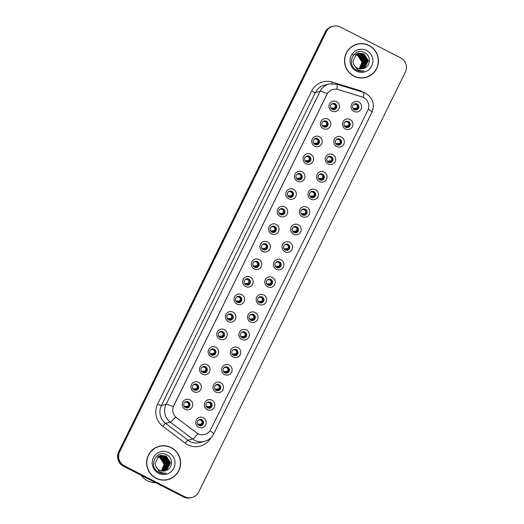 <?xml version="1.0" encoding="UTF-8"?>
<svg xmlns="http://www.w3.org/2000/svg" width="524" height="524" viewBox="0 0 524 524"><rect width="100%" height="100%" fill="white"/><g stroke="black" fill="none" stroke-linecap="round" stroke-linejoin="round"><path stroke-width="0.79" d="M323.262 128.649A5.332 5.247 -104.2 0 1 320.898 121.489A5.332 5.247 -104.2 0 1 327.932 119.145A5.332 5.247 -104.2 0 1 330.297 126.304A5.332 5.247 -104.2 0 1 323.262 128.649M326.393 121.201A3.196 3.151 75.8 0 0 321.86 123.69A3.196 3.151 75.8 0 0 325.777 127.149A3.196 3.151 75.8 0 0 326.393 121.201M314.629 146.189A5.332 5.247 -104.2 0 1 312.265 139.037A5.332 5.247 -104.2 0 1 319.299 136.692A5.332 5.247 -104.2 0 1 321.671 143.845A5.332 5.247 -104.2 0 1 314.629 146.189M317.767 138.742A3.196 3.151 75.8 0 0 313.228 141.231A3.196 3.151 75.8 0 0 317.144 144.69A3.196 3.151 75.8 0 0 317.767 138.742M305.996 163.73A5.332 5.247 -104.2 0 1 303.632 156.578A5.332 5.247 -104.2 0 1 310.673 154.233A5.332 5.247 -104.2 0 1 313.038 161.385A5.332 5.247 -104.2 0 1 305.996 163.73M309.134 156.283A3.196 3.151 75.8 0 0 304.595 158.779A3.196 3.151 75.8 0 0 308.512 162.237A3.196 3.151 75.8 0 0 309.134 156.283M297.363 181.271A5.332 5.247 -104.2 0 1 294.999 174.119A5.332 5.247 -104.2 0 1 302.04 171.774A5.332 5.247 -104.2 0 1 304.405 178.926A5.332 5.247 -104.2 0 1 297.363 181.271M300.501 173.824A3.196 3.151 75.8 0 0 295.962 176.319A3.196 3.151 75.8 0 0 299.879 179.778A3.196 3.151 75.8 0 0 300.501 173.824M288.731 198.819A5.332 5.247 -104.2 0 1 286.366 191.66A5.332 5.247 -104.2 0 1 293.407 189.315A5.332 5.247 -104.2 0 1 295.772 196.474A5.332 5.247 -104.2 0 1 288.731 198.819M291.868 191.371A3.196 3.151 75.8 0 0 287.335 193.86A3.196 3.151 75.8 0 0 291.246 197.319A3.196 3.151 75.8 0 0 291.868 191.371M280.098 216.36A5.332 5.247 -104.2 0 1 277.733 209.207A5.332 5.247 -104.2 0 1 284.774 206.862A5.332 5.247 -104.2 0 1 287.139 214.015A5.332 5.247 -104.2 0 1 280.098 216.36M283.235 208.912A3.196 3.151 75.8 0 0 278.702 211.401A3.196 3.151 75.8 0 0 282.613 214.86A3.196 3.151 75.8 0 0 283.235 208.912M271.471 233.901A5.332 5.247 -104.2 0 1 269.107 226.748A5.332 5.247 -104.2 0 1 276.141 224.403A5.332 5.247 -104.2 0 1 278.506 231.556A5.332 5.247 -104.2 0 1 271.471 233.901M274.602 226.453A3.196 3.151 75.8 0 0 270.07 228.942A3.196 3.151 75.8 0 0 273.987 232.407A3.196 3.151 75.8 0 0 274.602 226.453M262.838 251.441A5.332 5.247 -104.2 0 1 260.474 244.289A5.332 5.247 -104.2 0 1 267.509 241.944A5.332 5.247 -104.2 0 1 269.873 249.097A5.332 5.247 -104.2 0 1 262.838 251.441M265.969 243.994A3.196 3.151 75.8 0 0 261.437 246.49A3.196 3.151 75.8 0 0 265.354 249.948A3.196 3.151 75.8 0 0 265.969 243.994M254.206 268.989A5.332 5.247 -104.2 0 1 251.841 261.83A5.332 5.247 -104.2 0 1 258.882 259.485A5.332 5.247 -104.2 0 1 261.247 266.644A5.332 5.247 -104.2 0 1 254.206 268.989M257.343 261.542A3.196 3.151 75.8 0 0 252.804 264.031A3.196 3.151 75.8 0 0 256.721 267.489A3.196 3.151 75.8 0 0 257.343 261.542M245.573 286.53A5.332 5.247 -104.2 0 1 243.208 279.377A5.332 5.247 -104.2 0 1 250.249 277.032A5.332 5.247 -104.2 0 1 252.614 284.185A5.332 5.247 -104.2 0 1 245.573 286.53M248.71 279.082A3.196 3.151 75.8 0 0 244.171 281.571A3.196 3.151 75.8 0 0 248.088 285.03A3.196 3.151 75.8 0 0 248.71 279.082M236.94 304.071A5.332 5.247 -104.2 0 1 234.575 296.918A5.332 5.247 -104.2 0 1 241.616 294.573A5.332 5.247 -104.2 0 1 243.981 301.726A5.332 5.247 -104.2 0 1 236.94 304.071M240.077 296.623A3.196 3.151 75.8 0 0 235.538 299.112A3.196 3.151 75.8 0 0 239.455 302.571A3.196 3.151 75.8 0 0 240.077 296.623M228.307 321.612A5.332 5.247 -104.2 0 1 225.942 314.459A5.332 5.247 -104.2 0 1 232.983 312.114A5.332 5.247 -104.2 0 1 235.348 319.267A5.332 5.247 -104.2 0 1 228.307 321.612M231.444 314.164A3.196 3.151 75.8 0 0 226.912 316.66A3.196 3.151 75.8 0 0 230.822 320.118A3.196 3.151 75.8 0 0 231.444 314.164M219.68 339.152A5.332 5.247 -104.2 0 1 217.309 332A5.332 5.247 -104.2 0 1 224.351 329.655A5.332 5.247 -104.2 0 1 226.715 336.808A5.332 5.247 -104.2 0 1 219.68 339.152M222.811 331.712A3.196 3.151 75.8 0 0 218.279 334.201A3.196 3.151 75.8 0 0 222.189 337.659A3.196 3.151 75.8 0 0 222.811 331.712M211.048 356.7A5.332 5.247 -104.2 0 1 208.683 349.541A5.332 5.247 -104.2 0 1 215.718 347.196A5.332 5.247 -104.2 0 1 218.082 354.355A5.332 5.247 -104.2 0 1 211.048 356.7M214.178 349.253A3.196 3.151 75.8 0 0 209.646 351.742A3.196 3.151 75.8 0 0 213.563 355.2A3.196 3.151 75.8 0 0 214.178 349.253M202.415 374.241A5.332 5.247 -104.2 0 1 200.05 367.088A5.332 5.247 -104.2 0 1 207.085 364.743A5.332 5.247 -104.2 0 1 209.456 371.896A5.332 5.247 -104.2 0 1 202.415 374.241M205.546 366.793A3.196 3.151 75.8 0 0 201.013 369.282A3.196 3.151 75.8 0 0 204.93 372.741A3.196 3.151 75.8 0 0 205.546 366.793M193.782 391.782A5.332 5.247 -104.2 0 1 191.417 384.629A5.332 5.247 -104.2 0 1 198.458 382.284A5.332 5.247 -104.2 0 1 200.823 389.437A5.332 5.247 -104.2 0 1 193.782 391.782M196.919 384.334A3.196 3.151 75.8 0 0 192.38 386.823A3.196 3.151 75.8 0 0 196.297 390.288A3.196 3.151 75.8 0 0 196.919 384.334M185.149 409.323A5.332 5.247 -104.2 0 1 182.784 402.17A5.332 5.247 -104.2 0 1 189.826 399.825A5.332 5.247 -104.2 0 1 192.19 406.978A5.332 5.247 -104.2 0 1 185.149 409.323M188.286 401.875A3.196 3.151 75.8 0 0 183.747 404.371A3.196 3.151 75.8 0 0 187.664 407.829A3.196 3.151 75.8 0 0 188.286 401.875M331.895 111.108A5.332 5.247 -104.2 0 1 329.524 103.948A5.332 5.247 -104.2 0 1 336.565 101.604A5.332 5.247 -104.2 0 1 338.93 108.763A5.332 5.247 -104.2 0 1 331.895 111.108M335.026 103.66A3.196 3.151 75.8 0 0 330.493 106.149A3.196 3.151 75.8 0 0 334.41 109.608A3.196 3.151 75.8 0 0 335.026 103.66M345.381 128.983A5.332 5.247 -104.2 0 1 343.017 121.83A5.332 5.247 -104.2 0 1 350.058 119.485A5.332 5.247 -104.2 0 1 352.423 126.638A5.332 5.247 -104.2 0 1 345.381 128.983M348.519 121.535A3.196 3.151 75.8 0 0 343.98 124.024A3.196 3.151 75.8 0 0 347.897 127.483A3.196 3.151 75.8 0 0 348.519 121.535M336.749 146.523A5.332 5.247 -104.2 0 1 334.384 139.371A5.332 5.247 -104.2 0 1 341.425 137.026A5.332 5.247 -104.2 0 1 343.79 144.179A5.332 5.247 -104.2 0 1 336.749 146.523M339.886 139.076A3.196 3.151 75.8 0 0 335.353 141.565A3.196 3.151 75.8 0 0 339.264 145.03A3.196 3.151 75.8 0 0 339.886 139.076M328.116 164.064A5.332 5.247 -104.2 0 1 325.751 156.912A5.332 5.247 -104.2 0 1 332.792 154.567A5.332 5.247 -104.2 0 1 335.157 161.72A5.332 5.247 -104.2 0 1 328.116 164.064M331.253 156.617A3.196 3.151 75.8 0 0 326.721 159.113A3.196 3.151 75.8 0 0 330.631 162.571A3.196 3.151 75.8 0 0 331.253 156.617M319.489 181.612A5.332 5.247 -104.2 0 1 317.118 174.453A5.332 5.247 -104.2 0 1 324.159 172.108A5.332 5.247 -104.2 0 1 326.524 179.267A5.332 5.247 -104.2 0 1 319.489 181.612M322.62 174.165A3.196 3.151 75.8 0 0 318.088 176.654A3.196 3.151 75.8 0 0 322.005 180.112A3.196 3.151 75.8 0 0 322.62 174.165M310.856 199.153A5.332 5.247 -104.2 0 1 308.492 192A5.332 5.247 -104.2 0 1 315.527 189.655A5.332 5.247 -104.2 0 1 317.891 196.808A5.332 5.247 -104.2 0 1 310.856 199.153M313.987 191.705A3.196 3.151 75.8 0 0 309.455 194.194A3.196 3.151 75.8 0 0 313.372 197.653A3.196 3.151 75.8 0 0 313.987 191.705M302.224 216.694A5.332 5.247 -104.2 0 1 299.859 209.541A5.332 5.247 -104.2 0 1 306.9 207.196A5.332 5.247 -104.2 0 1 309.265 214.349A5.332 5.247 -104.2 0 1 302.224 216.694M305.361 209.246A3.196 3.151 75.8 0 0 300.822 211.735A3.196 3.151 75.8 0 0 304.739 215.194A3.196 3.151 75.8 0 0 305.361 209.246M293.591 234.235A5.332 5.247 -104.2 0 1 291.226 227.082A5.332 5.247 -104.2 0 1 298.267 224.737A5.332 5.247 -104.2 0 1 300.632 231.89A5.332 5.247 -104.2 0 1 293.591 234.235M296.728 226.787A3.196 3.151 75.8 0 0 292.189 229.283A3.196 3.151 75.8 0 0 296.106 232.741A3.196 3.151 75.8 0 0 296.728 226.787M284.958 251.775A5.332 5.247 -104.2 0 1 282.593 244.623A5.332 5.247 -104.2 0 1 289.634 242.278A5.332 5.247 -104.2 0 1 291.999 249.431A5.332 5.247 -104.2 0 1 284.958 251.775M288.095 244.335A3.196 3.151 75.8 0 0 283.556 246.824A3.196 3.151 75.8 0 0 287.473 250.282A3.196 3.151 75.8 0 0 288.095 244.335M276.325 269.323A5.332 5.247 -104.2 0 1 273.96 262.164A5.332 5.247 -104.2 0 1 281.002 259.819A5.332 5.247 -104.2 0 1 283.366 266.978A5.332 5.247 -104.2 0 1 276.325 269.323M279.462 261.876A3.196 3.151 75.8 0 0 274.93 264.365A3.196 3.151 75.8 0 0 278.84 267.823A3.196 3.151 75.8 0 0 279.462 261.876M267.692 286.864A5.332 5.247 -104.2 0 1 265.327 279.711A5.332 5.247 -104.2 0 1 272.369 277.366A5.332 5.247 -104.2 0 1 274.733 284.519A5.332 5.247 -104.2 0 1 267.692 286.864M270.829 279.416A3.196 3.151 75.8 0 0 266.297 281.905A3.196 3.151 75.8 0 0 270.207 285.364A3.196 3.151 75.8 0 0 270.829 279.416M259.066 304.405A5.332 5.247 -104.2 0 1 256.701 297.252A5.332 5.247 -104.2 0 1 263.736 294.907A5.332 5.247 -104.2 0 1 266.1 302.06A5.332 5.247 -104.2 0 1 259.066 304.405M262.197 296.957A3.196 3.151 75.8 0 0 257.664 299.446A3.196 3.151 75.8 0 0 261.581 302.911A3.196 3.151 75.8 0 0 262.197 296.957M250.433 321.946A5.332 5.247 -104.2 0 1 248.068 314.793A5.332 5.247 -104.2 0 1 255.103 312.448A5.332 5.247 -104.2 0 1 257.474 319.601A5.332 5.247 -104.2 0 1 250.433 321.946M253.564 314.498A3.196 3.151 75.8 0 0 249.031 316.994A3.196 3.151 75.8 0 0 252.948 320.452A3.196 3.151 75.8 0 0 253.564 314.498M241.8 339.493A5.332 5.247 -104.2 0 1 239.435 332.334A5.332 5.247 -104.2 0 1 246.477 329.989A5.332 5.247 -104.2 0 1 248.841 337.148A5.332 5.247 -104.2 0 1 241.8 339.493M244.937 332.046A3.196 3.151 75.8 0 0 240.398 334.535A3.196 3.151 75.8 0 0 244.315 337.993A3.196 3.151 75.8 0 0 244.937 332.046M233.167 357.034A5.332 5.247 -104.2 0 1 230.802 349.881A5.332 5.247 -104.2 0 1 237.844 347.536A5.332 5.247 -104.2 0 1 240.208 354.689A5.332 5.247 -104.2 0 1 233.167 357.034M236.304 349.587A3.196 3.151 75.8 0 0 231.765 352.076A3.196 3.151 75.8 0 0 235.682 355.534A3.196 3.151 75.8 0 0 236.304 349.587M224.534 374.575A5.332 5.247 -104.2 0 1 222.169 367.422A5.332 5.247 -104.2 0 1 229.211 365.077A5.332 5.247 -104.2 0 1 231.575 372.23A5.332 5.247 -104.2 0 1 224.534 374.575M227.671 367.127A3.196 3.151 75.8 0 0 223.132 369.616A3.196 3.151 75.8 0 0 227.049 373.075A3.196 3.151 75.8 0 0 227.671 367.127M215.901 392.116A5.332 5.247 -104.2 0 1 213.537 384.963A5.332 5.247 -104.2 0 1 220.578 382.618A5.332 5.247 -104.2 0 1 222.942 389.771A5.332 5.247 -104.2 0 1 215.901 392.116M219.039 384.668A3.196 3.151 75.8 0 0 214.506 387.164A3.196 3.151 75.8 0 0 218.416 390.622A3.196 3.151 75.8 0 0 219.039 384.668M207.275 409.663A5.332 5.247 -104.2 0 1 204.904 402.504A5.332 5.247 -104.2 0 1 211.945 400.159A5.332 5.247 -104.2 0 1 214.309 407.318A5.332 5.247 -104.2 0 1 207.275 409.663M210.406 402.216A3.196 3.151 75.8 0 0 205.873 404.705A3.196 3.151 75.8 0 0 209.79 408.163A3.196 3.151 75.8 0 0 210.406 402.216M198.642 427.204A5.332 5.247 -104.2 0 1 196.277 420.045A5.332 5.247 -104.2 0 1 203.312 417.7A5.332 5.247 -104.2 0 1 205.677 424.859A5.332 5.247 -104.2 0 1 198.642 427.204M201.773 419.757A3.196 3.151 75.8 0 0 197.24 422.246A3.196 3.151 75.8 0 0 201.157 425.704A3.196 3.151 75.8 0 0 201.773 419.757M354.014 111.442A5.332 5.247 -104.2 0 1 351.65 104.283A5.332 5.247 -104.2 0 1 358.691 101.938A5.332 5.247 -104.2 0 1 361.056 109.097A5.332 5.247 -104.2 0 1 354.014 111.442M357.152 103.994A3.196 3.151 75.8 0 0 352.613 106.483A3.196 3.151 75.8 0 0 356.53 109.942A3.196 3.151 75.8 0 0 357.152 103.994M323.911 121.044A3.196 3.151 -104.2 0 1 325.469 127.214M315.284 138.585A3.196 3.151 -104.2 0 1 316.837 144.755M306.651 156.126A3.196 3.151 -104.2 0 1 308.204 162.296M298.018 173.667A3.196 3.151 -104.2 0 1 299.571 179.837M289.386 191.208A3.196 3.151 -104.2 0 1 290.944 197.378M280.753 208.755A3.196 3.151 -104.2 0 1 282.312 214.925M272.12 226.296A3.196 3.151 -104.2 0 1 273.679 232.466M263.487 243.837A3.196 3.151 -104.2 0 1 265.046 250.007M254.861 261.378A3.196 3.151 -104.2 0 1 256.413 267.548M246.228 278.925A3.196 3.151 -104.2 0 1 247.78 285.095M237.595 296.466A3.196 3.151 -104.2 0 1 239.147 302.636M228.962 314.007A3.196 3.151 -104.2 0 1 230.521 320.177M220.329 331.548A3.196 3.151 -104.2 0 1 221.888 337.718M211.696 349.089A3.196 3.151 -104.2 0 1 213.255 355.259M203.063 366.636A3.196 3.151 -104.2 0 1 204.622 372.806M194.437 384.177A3.196 3.151 -104.2 0 1 195.989 390.347M185.804 401.718A3.196 3.151 -104.2 0 1 187.356 407.888M332.543 103.497A3.196 3.151 -104.2 0 1 334.102 109.667M346.036 121.378A3.196 3.151 -104.2 0 1 347.589 127.548M337.404 138.919A3.196 3.151 -104.2 0 1 338.963 145.089M328.771 156.46A3.196 3.151 -104.2 0 1 330.33 162.63M320.138 174.001A3.196 3.151 -104.2 0 1 321.697 180.171M311.505 191.548A3.196 3.151 -104.2 0 1 313.064 197.718M302.879 209.089A3.196 3.151 -104.2 0 1 304.431 215.259M294.246 226.63A3.196 3.151 -104.2 0 1 295.798 232.8M285.613 244.171A3.196 3.151 -104.2 0 1 287.165 250.341M276.98 261.712A3.196 3.151 -104.2 0 1 278.539 267.882M268.347 279.259A3.196 3.151 -104.2 0 1 269.906 285.429M259.714 296.8A3.196 3.151 -104.2 0 1 261.273 302.97M251.081 314.341A3.196 3.151 -104.2 0 1 252.64 320.511M242.455 331.882A3.196 3.151 -104.2 0 1 244.007 338.052M233.822 349.429A3.196 3.151 -104.2 0 1 235.374 355.599M225.189 366.97A3.196 3.151 -104.2 0 1 226.748 373.14M216.556 384.511A3.196 3.151 -104.2 0 1 218.115 390.681M207.923 402.052A3.196 3.151 -104.2 0 1 209.482 408.222M199.29 419.6A3.196 3.151 -104.2 0 1 200.849 425.763M354.669 103.831A3.196 3.151 -104.2 0 1 356.222 110.001M361.966 96.881A9.589 9.445 -104.2 0 1 367.756 110.381L210.7 429.562A9.589 9.445 -104.2 0 1 196.624 432.903L176.601 417.772A9.589 9.445 -104.2 0 1 173.752 405.779L326.963 94.412A9.589 9.445 -104.2 0 1 338.098 89.571L361.966 96.881M369.04 45.431A17.227 16.965 75.8 0 0 344.602 58.858A17.227 16.965 75.8 0 0 365.7 77.5A17.227 16.965 75.8 0 0 369.04 45.431M363.06 43.839A17.227 16.965 75.8 0 0 357.027 44.147M171.158 447.575A17.227 16.965 75.8 0 0 146.72 461.002A17.227 16.965 75.8 0 0 167.818 479.643A17.227 16.965 75.8 0 0 171.158 447.575M165.178 445.99A17.227 16.965 75.8 0 0 159.145 446.291M333.146 26.2L332.059 26.475A10.657 10.493 75.8 0 0 325.26 31.997L118.653 451.878A10.657 10.493 75.8 0 0 123.382 466.183L183.577 496.968L184.121 496.831A10.657 10.493 75.8 0 0 191.398 497.662A10.657 10.493 75.8 0 1 184.121 496.831L123.926 466.046L184.121 496.831L184.664 496.693A10.657 10.493 75.8 0 0 198.74 492.003L405.347 72.122A10.657 10.493 75.8 0 0 400.618 57.817L340.423 27.032A10.657 10.493 75.8 0 0 326.347 31.722L119.741 451.603A10.657 10.493 75.8 0 0 124.47 465.908L184.664 496.693M118.653 451.878L119.197 451.74A10.657 10.493 75.8 0 0 123.926 466.046A10.657 10.493 75.8 0 1 119.197 451.74L325.804 31.859L119.197 451.74L119.741 451.603M332.602 26.338A10.657 10.493 75.8 0 0 325.804 31.859A10.657 10.493 75.8 0 1 332.602 26.338M210.884 437.763A17.764 17.489 -104.2 0 1 185.221 443.173L162.912 426.313A17.764 17.489 -104.2 0 1 157.632 404.096A3.55 0.406 26.2 0 0 161.372 405.55L166.082 404.358A12.432 1.428 -153.8 0 1 173.274 406.644L327.29 93.639A12.432 1.428 26.2 0 0 320.105 91.353A14.207 13.991 -104.2 0 1 329.164 83.991L324.454 85.176A14.207 13.991 75.8 0 0 315.389 92.545L161.372 405.55A14.207 13.991 75.8 0 0 165.597 423.32L187.906 440.18A14.207 13.991 75.8 0 0 199.696 442.597L204.412 441.411A14.207 13.991 -104.2 0 1 192.616 438.994L170.307 422.134A14.207 13.991 -104.2 0 1 166.082 404.358L320.105 91.353L315.389 92.545A3.55 0.406 26.2 0 1 311.649 91.091A17.764 17.489 -104.2 0 1 332.275 82.124L358.875 90.272A17.764 17.489 -104.2 0 1 363.191 92.27M185.221 443.173A3.55 0.393 -52.9 0 1 187.906 440.18L192.616 438.994A12.432 1.376 127.1 0 0 197.876 433.813L175.527 416.999A12.432 1.376 127.1 0 1 170.307 422.134L165.597 423.32A3.55 0.393 -52.9 0 0 162.912 426.313M167.575 479.702A17.227 16.965 75.8 0 0 173.031 477.109M365.457 77.559A17.227 16.965 75.8 0 0 370.907 74.965M183.577 496.968A10.657 10.493 75.8 0 0 190.854 497.8L191.941 497.525M353.091 108.534L353.785 108.56L353.523 109.09M354.231 109.634L356.464 108.802M357.113 109.503L356.589 108.835L357.047 109.549M355.265 109.994L356.654 109.044M353.962 104.374C355.665 103.962 356.877 104.584 357.597 106.234L356.523 104.171L354.224 104.296M353.785 108.56L358.069 108.186L356.942 108.127L357.597 106.234M356.942 108.127L357.866 108.304M353.052 108.475L356.726 108.265M336.388 107.446L334.607 107.924L335.746 107.97L331.659 108.226L331.404 108.756M331.836 104.04C333.539 103.628 334.751 104.25 335.478 105.9L334.41 103.837L332.098 103.962M334.816 107.793L335.478 105.9M330.926 108.134L334.607 107.924M332.111 109.293L334.338 108.468M334.987 109.169L334.469 108.501L334.928 109.215M333.146 109.66L334.528 108.71M331.659 108.226L330.965 108.193M344.458 126.074L345.152 126.107L344.89 126.631M345.598 127.175L347.831 126.343M348.48 127.044L347.956 126.382L348.421 127.096M346.633 127.535L348.021 126.585M345.329 121.922C347.032 121.503 348.244 122.125 348.964 123.782L347.897 121.712L345.591 121.837M345.152 126.107L349.233 125.852L348.309 125.668L348.964 123.782M348.309 125.668L349.233 125.852M344.419 126.015L348.093 125.806M335.825 143.622L336.519 143.648L336.264 144.172M336.965 144.716L339.198 143.89M339.847 144.591L339.329 143.923L339.788 144.637M338.006 145.083L339.388 144.126M336.696 139.463C338.399 139.043 339.611 139.666 340.331 141.323L339.264 139.253L336.958 139.384M336.519 143.648L340.6 143.393L339.676 143.209L340.331 141.323M339.676 143.209L340.607 143.393M335.786 143.556L339.467 143.347M327.192 161.163L327.886 161.189L327.631 161.72M328.338 162.257L330.565 161.431M331.214 162.132L330.696 161.464L331.155 162.178M329.373 162.623L330.755 161.674M328.063 157.004C329.766 156.591 330.978 157.207 331.699 158.864L330.631 156.794L328.325 156.925M331.044 160.75L332.183 160.796L331.044 160.75L331.699 158.864M327.153 161.097L330.834 160.888M327.886 161.189L331.967 160.934M318.559 178.704L319.254 178.73L318.998 179.26M319.706 179.804L321.933 178.972M322.581 179.673L322.064 179.005L322.522 179.719M320.74 180.164L322.122 179.215M319.43 174.544C321.133 174.132 322.352 174.754 323.072 176.405L321.998 174.341L319.692 174.466M319.254 178.73L323.537 178.357L322.411 178.298L323.072 176.405M322.411 178.298L323.341 178.474M318.52 178.638L322.201 178.435M327.755 124.987L325.974 125.472L327.114 125.511L323.033 125.767L322.771 126.297M323.203 121.581C324.913 121.168 326.125 121.791 326.845 123.441L325.777 121.378L323.465 121.503M326.19 125.334L326.845 123.441M322.293 125.675L325.974 125.472M323.478 126.841L325.705 126.009M326.36 126.71L325.836 126.048L326.295 126.762M324.513 127.201L325.902 126.251M323.033 125.767L322.332 125.74M319.123 142.528L317.341 143.013L318.481 143.059L314.4 143.307L314.138 143.838M314.577 139.129C316.28 138.709 317.492 139.332 318.212 140.989L317.144 138.919L314.839 139.043M317.557 142.875L318.212 140.989M313.66 143.222L317.341 143.013M314.845 144.382L317.079 143.55M317.727 144.251L317.203 143.589L317.662 144.303M315.88 144.748L317.269 143.792M314.4 143.307L313.699 143.281M310.49 160.069L308.708 160.554L309.848 160.599L305.767 160.855L305.505 161.379M305.944 156.669C307.647 156.257 308.859 156.873 309.579 158.53L308.512 156.466L306.206 156.591M308.924 160.416L309.579 158.53M305.034 160.763L308.708 160.554M306.213 161.923L308.446 161.097M309.094 161.798L308.571 161.13L309.029 161.844M307.247 162.289L308.636 161.34M305.767 160.855L305.066 160.822M359.425 77.86A17.05 16.788 75.8 0 0 365.169 77.447L365.654 77.323A17.05 16.788 75.8 0 0 368.962 45.588A17.05 16.788 75.8 0 0 344.772 58.878A17.05 16.788 75.8 0 0 365.654 77.323M355.803 54.66L357.964 55.406L362.215 62.16L359.307 68.795M355.717 54.725L357.774 55.459L362.025 62.205L359.202 68.768M356.15 54.398L358.737 55.217L362.981 61.963L359.733 68.873M356.065 54.457L358.54 55.262L362.791 62.015L359.628 68.854M356.497 54.162L359.503 55.02L363.748 61.773L360.152 68.926M356.412 54.221L359.307 55.072L363.558 61.819L360.047 68.913M356.851 53.946L360.27 54.83L364.514 61.577L360.564 68.958M356.765 53.998L360.08 54.876L364.324 61.622L360.46 68.952M357.211 53.756L361.036 54.634L365.287 61.387L361.632 68.572L360.971 68.965M357.119 53.802L360.846 54.679L365.09 61.432L361.442 68.624L360.872 68.965M357.578 53.592L361.802 54.437L366.053 61.19L362.398 68.382L361.37 68.952M357.486 53.631L361.612 54.489L365.857 61.236L362.208 68.428L361.272 68.958M357.951 53.441L362.569 54.247L366.82 60.994L363.171 68.186L361.77 68.919M357.853 53.481L362.379 54.293L366.63 61.046L362.975 68.238L361.671 68.932M358.324 53.317L363.335 54.051L367.586 60.804L363.938 67.996L362.163 68.867M358.233 53.343L363.145 54.103L367.396 60.85L363.741 68.041L362.064 68.886M363.925 68.369C370.71 66.293 371.175 55.898 365.031 52.819C354.578 46.394 345.552 64.144 356.176 69.889L356.7 70.17C359.038 71.336 361.462 71.598 363.977 70.963C361.436 71.179 359.123 70.563 357.034 69.116L353.628 64.098A8.03 7.906 75.8 0 0 363.925 68.369L362.837 68.729M353.628 64.098L352.94 61.393L356.333 54.267L358.704 53.206L364.101 53.861L368.352 60.607L364.704 67.799L362.549 68.801M358.613 53.232L363.911 53.907L368.162 60.66L364.507 67.851L362.451 68.821M352.665 54.784L354.669 54.666M355.639 54.797L357.348 55.348L360.761 58.21M366.564 50.468A11.58 11.404 75.8 0 0 351.263 55.564A11.58 11.404 75.8 0 0 356.405 71.113A11.58 11.404 75.8 0 0 371.706 66.017A11.58 11.404 75.8 0 0 366.564 50.468M362.182 61.688L361.684 66.522M357.316 44.258L356.831 44.376A17.05 16.788 75.8 0 0 351.578 46.741M364.173 55.596L366.394 61.577L366.256 63.895M364.665 56.114L366.486 61.55L366.446 63.188M161.549 480.004A17.05 16.788 75.8 0 0 167.294 479.591L167.772 479.467A17.05 16.788 75.8 0 0 171.079 447.738A17.05 16.788 75.8 0 0 146.89 461.022A17.05 16.788 75.8 0 0 167.772 479.467M141.205 475.294A17.764 17.489 75.8 0 0 155.779 482.755M157.927 456.804L160.089 457.55L164.333 464.303L161.431 470.938M157.842 456.869L159.899 457.603L164.143 464.349L161.32 470.919M158.268 456.542L160.855 457.36L165.106 464.107L161.851 471.017M158.183 456.607L160.665 457.406L164.909 464.159L161.746 470.997M158.615 456.306L161.621 457.164L165.872 463.917L162.27 471.069M158.53 456.365L161.431 457.216L165.676 463.963L162.165 471.063M158.969 456.096L162.388 456.974L166.639 463.72L162.682 471.102M158.883 456.142L162.198 457.02L166.442 463.773L162.584 471.096M159.335 455.906L163.154 456.777L167.405 463.53L163.757 470.716L163.088 471.109M159.244 455.952L162.964 456.83L167.215 463.576L163.56 470.768L162.99 471.109M159.696 455.736L163.92 456.587L168.171 463.334L164.523 470.526L163.495 471.096M159.604 455.775L163.73 456.633L167.981 463.386L164.326 470.572L163.396 471.102M160.069 455.585L164.693 456.391L168.938 463.144L165.289 470.329L163.888 471.069M159.977 455.625L164.497 456.437L168.748 463.19L165.099 470.382L163.789 471.076M160.442 455.461L165.46 456.201L169.704 462.947L166.056 470.139L164.281 471.017M160.351 455.494L165.263 456.247L169.514 462.993L165.866 470.185L164.182 471.03M166.049 470.513C172.828 468.436 173.293 458.048 167.149 454.963C156.696 448.537 147.67 466.288 158.3 472.032L158.824 472.321C161.156 473.48 163.586 473.742 166.101 473.106C163.553 473.323 161.241 472.707 159.158 471.259L155.746 466.242A8.03 7.906 75.8 0 0 166.049 470.513L164.955 470.88M155.746 466.242L155.058 463.537L158.451 456.411L160.829 455.356L166.226 456.004L170.47 462.757L166.822 469.943L164.667 470.945M160.73 455.376L166.029 456.05L170.28 462.803L166.632 469.995L164.575 470.965M157.757 456.941L159.466 457.491L162.885 460.354M168.682 452.612A11.58 11.404 75.8 0 0 153.381 457.707A11.58 11.404 75.8 0 0 158.523 473.257A11.58 11.404 75.8 0 0 173.824 468.161A11.58 11.404 75.8 0 0 168.682 452.612M164.3 463.838L163.802 468.666M159.434 446.402L158.949 446.52A17.05 16.788 75.8 0 0 153.696 448.885M166.298 457.74L168.512 463.72L168.374 466.039M166.789 458.258L168.61 463.694L168.564 465.332M309.926 196.245L310.621 196.277L310.365 196.801M311.073 197.345L313.3 196.513M313.955 197.214L313.431 196.552L313.889 197.266M312.108 197.705L313.496 196.755M310.798 192.085C312.507 191.673 313.719 192.295 314.439 193.946L313.365 191.882L311.06 192.007M310.621 196.277L314.708 196.022L313.784 195.838L314.439 193.946M313.784 195.838L314.708 196.022M309.887 196.186L313.568 195.976M301.293 213.792L301.994 213.818L301.732 214.342M302.44 214.886L304.673 214.061M305.322 214.755L304.798 214.093L305.256 214.807M303.475 215.253L304.863 214.296M302.171 209.633C303.874 209.214 305.086 209.836 305.806 211.493L304.732 209.423L302.433 209.554M301.988 213.818L306.075 213.563L305.151 213.379L305.806 211.493M305.151 213.379L306.075 213.563M301.261 213.727L304.935 213.517M292.667 231.333L293.361 231.359L293.099 231.883M293.807 232.427L296.04 231.601M296.689 232.302L296.165 231.634L296.63 232.348M294.842 232.794L296.23 231.844M293.538 227.174C295.241 226.761 296.453 227.377 297.173 229.034L296.106 226.964L293.8 227.095M293.361 231.359L297.645 230.986L296.519 230.92L297.173 229.034M296.519 230.92L297.442 231.104M292.628 231.267L296.302 231.058M301.857 177.616L300.075 178.094L301.221 178.14L297.134 178.396L296.872 178.926M297.311 174.21C299.014 173.798 300.226 174.413 300.946 176.071L299.879 174.007L297.573 174.132M300.291 177.957L300.946 176.071M296.401 178.304L300.075 178.094M297.58 179.463L299.813 178.638M300.462 179.339L299.938 178.671L300.403 179.385M298.615 179.83L300.003 178.881M297.134 178.396L296.433 178.363M293.224 195.157L291.449 195.642L292.589 195.681L288.501 195.937L288.239 196.467M288.678 191.751C290.381 191.339 291.593 191.961 292.313 193.611L291.246 191.548L288.94 191.673M291.658 195.504L292.313 193.611M287.768 195.845L291.449 195.642M288.953 197.011L291.18 196.179M291.829 196.88L291.311 196.212L291.77 196.926M289.988 197.371L291.37 196.421M288.501 195.937L287.8 195.911M284.598 212.698L282.816 213.183L283.956 213.229L279.868 213.478L279.613 214.008M280.045 209.299C281.748 208.88 282.96 209.502 283.681 211.159L282.619 209.089L280.307 209.214M283.026 213.045L283.681 211.159M279.135 213.386L282.816 213.183M280.32 214.552L282.547 213.72M283.196 214.421L282.678 213.759L283.137 214.473M281.355 214.912L282.737 213.962M279.868 213.478L279.174 213.451M284.034 248.874L284.728 248.9L284.466 249.431M285.174 249.968L287.407 249.142M288.056 249.843L287.532 249.175L287.997 249.889M286.209 250.334L287.597 249.385M284.905 244.715C286.608 244.302 287.82 244.918 288.541 246.575L287.473 244.512L285.167 244.636M284.728 248.9L289.012 248.527L287.886 248.461L288.541 246.575M287.886 248.461L288.816 248.645M283.995 248.808L287.669 248.599M275.401 266.415L276.096 266.441L275.84 266.971M276.548 267.515L278.775 266.683M279.423 267.384L278.906 266.723L279.364 267.437M277.582 267.875L278.964 266.926M276.272 262.255C277.975 261.843 279.187 262.465 279.908 264.116L278.84 262.052L276.534 262.177M276.096 266.441L280.379 266.068L279.253 266.009L279.908 264.116M279.253 266.009L280.183 266.185M275.362 266.356L279.043 266.146M266.768 283.956L267.463 283.988L267.207 284.512M267.915 285.056L270.142 284.224M270.79 284.925L270.273 284.263L270.731 284.977M268.95 285.416L270.332 284.466M267.64 279.803C269.343 279.384 270.554 280.006 271.281 281.663L270.207 279.593L267.902 279.718M267.463 283.988L271.55 283.733L270.62 283.55L271.281 281.663M270.62 283.55L271.55 283.733M266.729 283.897L270.41 283.687M258.136 301.503L258.83 301.529L258.574 302.053M259.282 302.597L261.509 301.772M262.157 302.472L261.64 301.804L262.098 302.518M260.317 302.964L261.699 302.014M259.007 297.344C260.71 296.925 261.928 297.547 262.648 299.204L261.574 297.134L259.269 297.265M258.83 301.529L262.917 301.274L261.987 301.09L262.648 299.204M261.987 301.09L262.917 301.274M258.096 301.438L261.777 301.228M249.503 319.044L250.203 319.07L249.941 319.601M250.649 320.138L252.876 319.312M253.531 320.013L253.007 319.345L253.465 320.059M251.684 320.505L253.072 319.555M250.374 314.885C252.083 314.472 253.295 315.088 254.016 316.745L252.941 314.675L250.636 314.806M254.481 318.697L253.361 318.631L254.016 316.745M253.361 318.631L254.487 318.697M249.463 318.978L253.144 318.769M250.197 319.07L254.284 318.815M275.965 230.239L274.183 230.724L275.323 230.77L271.242 231.018L270.98 231.549M271.412 226.84C273.115 226.42 274.334 227.043 275.054 228.7L273.987 226.637L271.674 226.761M274.393 230.586L275.054 228.7M270.502 230.933L274.183 230.724M271.687 232.093L273.914 231.267M274.563 231.968L274.045 231.3L274.504 232.014M272.722 232.459L274.104 231.503M271.242 231.018L270.541 230.992M267.332 247.787L265.55 248.265L266.69 248.311L262.609 248.566L262.347 249.09M262.779 244.381C264.489 243.968 265.701 244.584 266.421 246.241L265.354 244.177L263.041 244.302M265.766 248.127L266.421 246.241M261.869 248.474L265.55 248.265M263.055 249.634L265.282 248.808M265.937 249.509L265.413 248.841L265.871 249.555M264.089 250L265.478 249.051M262.609 248.566L261.908 248.533M258.699 265.327L256.917 265.812L258.057 265.851L253.976 266.107L253.714 266.637M254.153 261.921C255.856 261.509 257.068 262.131 257.788 263.782L256.721 261.718L254.415 261.843M257.133 265.675L257.788 263.782M253.236 266.015L256.917 265.812M254.422 267.181L256.655 266.349M257.304 267.05L256.78 266.382L257.238 267.096M255.457 267.541L256.845 266.592M253.976 266.107L253.275 266.081M250.066 282.868L248.284 283.353L249.424 283.399L245.343 283.648L245.081 284.178M245.52 279.462C247.223 279.05 248.435 279.672 249.155 281.322L248.088 279.259L245.782 279.384M248.5 283.215L249.155 281.322M244.61 283.556L248.284 283.353M245.789 284.722L248.022 283.89M248.671 284.591L248.147 283.929L248.612 284.643M246.824 285.082L248.212 284.132M245.343 283.648L244.643 283.622M241.433 300.409L239.651 300.894L240.798 300.94L236.71 301.189L236.448 301.719M236.887 297.01C238.59 296.591 239.802 297.213 240.523 298.87L239.455 296.8L237.149 296.931M239.868 300.756L240.523 298.87M235.977 301.103L239.651 300.894M237.156 302.263L239.389 301.438M240.038 302.132L239.514 301.47L239.979 302.184M238.191 302.63L239.579 301.673M236.71 301.189L236.01 301.162M240.87 336.585L241.571 336.611L241.309 337.142M242.016 337.685L244.249 336.853M244.898 337.554L244.374 336.886L244.832 337.6M243.051 338.046L244.439 337.096M241.747 332.426C243.45 332.013 244.662 332.635 245.383 334.286L244.308 332.223L242.009 332.347M241.571 336.611L245.854 336.238L244.728 336.179L245.383 334.286M244.728 336.179L245.651 336.356M240.837 336.519L244.512 336.316M232.243 354.126L232.938 354.159L232.676 354.683M233.383 355.226L235.617 354.394M236.265 355.095L235.741 354.434L236.206 355.148M234.418 355.586L235.807 354.637M233.114 349.973C234.817 349.554 236.029 350.176 236.75 351.833L235.682 349.763L233.377 349.888M232.938 354.159L237.018 353.903L236.095 353.72L236.75 351.833M236.095 353.72L237.018 353.903M232.204 354.067L235.879 353.857M223.61 371.673L224.305 371.699L224.043 372.223M224.75 372.767L226.984 371.942M227.632 372.643L227.108 371.974L227.573 372.688M225.785 373.134L227.174 372.178M224.482 367.514C226.185 367.095 227.396 367.717 228.117 369.374L227.049 367.304L224.744 367.435M224.305 371.699L228.385 371.444L227.462 371.261L228.117 369.374M227.462 371.261L228.392 371.444M223.571 371.608L227.252 371.398M214.978 389.214L215.672 389.24L215.416 389.771M216.124 390.308L218.351 389.483M218.999 390.184L218.482 389.515L218.94 390.229M217.159 390.675L218.541 389.725M215.849 385.055C217.552 384.642 218.763 385.258 219.484 386.915L218.416 384.845L216.111 384.976M215.672 389.24L219.956 388.867L218.829 388.801L219.484 386.915M218.829 388.801L219.759 388.985M214.938 389.149L218.619 388.939M206.345 406.755L207.039 406.781L206.784 407.312M207.491 407.849L209.718 407.024M210.366 407.724L209.849 407.056L210.307 407.77M208.526 408.216L209.908 407.266M207.216 402.596C208.919 402.183 210.131 402.799 210.858 404.456L209.783 402.393L207.478 402.517M207.039 406.781L211.323 406.408L210.196 406.342L210.858 404.456M210.196 406.342L211.126 406.526M206.305 406.69L209.986 406.48M197.712 424.296L198.406 424.322L198.151 424.853M198.858 425.396L201.085 424.564M201.74 425.265L201.216 424.604L201.674 425.318M199.893 425.757L201.275 424.807M198.583 420.137C200.286 419.724 201.504 420.346 202.225 421.997L201.151 419.934L198.845 420.058M198.406 424.322L202.69 423.949L201.563 423.89L202.225 421.997M201.563 423.89L202.493 424.067M197.672 424.237L201.354 424.027M232.8 317.95L231.025 318.435L232.165 318.481L228.078 318.736L227.816 319.26M228.254 314.551C229.957 314.138 231.169 314.754 231.89 316.411L230.822 314.348L228.516 314.472M231.235 318.297L231.89 316.411M227.344 318.644L231.025 318.435M228.529 319.804L230.757 318.978M231.405 319.679L230.888 319.011L231.346 319.725M229.564 320.171L230.946 319.221M228.078 318.736L227.383 318.703M224.174 335.498L222.392 335.976L223.532 336.022L219.445 336.277L219.189 336.808M219.622 332.092C221.325 331.679 222.536 332.295 223.263 333.952L222.196 331.889L219.883 332.013M222.602 335.838L223.263 333.952M218.711 336.185L222.392 335.976M219.897 337.345L222.124 336.519M222.772 337.22L222.255 336.552L222.713 337.266M220.932 337.711L222.314 336.762M219.445 336.277L218.75 336.244M215.541 353.038L213.759 353.523L214.899 353.562L210.818 353.818L210.556 354.348M210.989 349.632C212.692 349.22 213.91 349.842 214.63 351.493L213.563 349.429L211.251 349.554M213.969 353.386L214.63 351.493M210.078 353.726L213.759 353.523M211.264 354.892L213.491 354.06M214.146 354.761L213.622 354.1L214.08 354.814M212.299 355.252L213.681 354.303M210.818 353.818L210.117 353.792M206.908 370.579L205.126 371.064L206.266 371.11L202.185 371.359L201.923 371.889M202.356 367.18C204.065 366.761 205.277 367.383 205.998 369.04L204.93 366.97L202.618 367.095M205.343 370.926L205.998 369.04M201.445 371.267L205.126 371.064M202.631 372.433L204.858 371.601M205.513 372.302L204.989 371.64L205.447 372.354M203.666 372.793L205.054 371.844M202.185 371.359L201.485 371.333M198.275 388.12L196.493 388.605L197.633 388.651L193.553 388.906L193.291 389.43M193.729 384.721C195.432 384.302 196.644 384.924 197.365 386.581L196.297 384.518L193.991 384.642M196.71 388.467L197.365 386.581M192.812 388.815L196.493 388.605M193.998 389.974L196.231 389.149M196.88 389.849L196.356 389.181L196.814 389.895M195.033 390.341L196.421 389.391M193.553 388.906L192.852 388.874M189.642 405.668L187.861 406.146L189 406.192L184.92 406.447L184.658 406.971M185.096 402.262C186.799 401.849 188.011 402.465 188.732 404.122L187.664 402.059L185.358 402.183M188.077 406.008L188.732 404.122M184.186 406.355L187.861 406.146M185.365 407.515L187.599 406.69M188.247 407.39L187.723 406.722L188.188 407.436M186.4 407.882L187.788 406.932M184.92 406.447L184.219 406.414M209.934 430.852A12.432 1.428 26.2 0 1 213.654 433.924L371.961 112.208C375.001 104.191 372.905 97.877 365.68 93.265L363.374 92.329A12.432 1.873 107 0 1 363.368 97.438M363.374 92.329L336.781 84.181A12.432 1.873 107 0 1 336.775 89.263M371.961 112.208A12.432 1.428 -153.8 0 0 368.261 109.149M157.632 404.096L311.649 91.091M326.347 31.722L325.26 31.997M124.47 465.908L123.382 466.183M332.275 82.124A3.55 0.537 -73 0 0 331.908 83.578M358.875 90.272A3.55 0.537 -73 0 0 358.698 90.894M357.309 107.715L358.206 107.761M335.183 107.381L336.087 107.427M348.676 125.256L349.574 125.308M340.043 142.797L340.941 142.849M331.41 160.344L332.314 160.39M322.777 177.885L323.681 177.931M326.55 124.922L327.454 124.967M317.924 142.463L318.821 142.515M309.291 160.003L310.188 160.056M314.151 195.426L315.048 195.472M305.518 212.967L306.416 213.019M296.885 230.508L297.783 230.56M300.658 177.551L301.555 177.597M292.025 195.092L292.923 195.138M283.392 212.633L284.296 212.685M288.252 248.055L289.15 248.101M279.62 265.596L280.517 265.642M270.987 283.137L271.891 283.189M262.354 300.678L263.258 300.73M253.727 318.225L254.625 318.271M274.759 230.174L275.663 230.226M266.133 247.721L267.03 247.767M257.5 265.262L258.398 265.308M248.867 282.803L249.765 282.849M240.234 300.344L241.132 300.396M245.094 335.766L245.992 335.812M236.462 353.307L237.359 353.353M227.829 370.848L228.726 370.9M219.196 388.389L220.093 388.441M210.563 405.936L211.467 405.982M201.93 423.477L202.834 423.523M231.601 317.885L232.499 317.937M222.969 335.432L223.872 335.478M214.336 352.973L215.24 353.019M205.709 370.514L206.607 370.566M197.076 388.055L197.974 388.107M188.444 405.602L189.341 405.648M204.412 441.411C208.591 440.265 211.67 437.769 213.654 433.924M336.781 84.181L329.164 83.991M357.289 109.719L356.575 108.815M335.163 109.385L334.456 108.481M348.656 127.26L347.943 126.356M340.024 144.807L339.316 143.897M331.391 162.348L330.683 161.444M322.758 179.889L322.05 178.985M326.531 126.926L325.823 126.022M317.898 144.473L317.19 143.563M309.271 162.014L308.557 161.104M314.125 197.43L313.418 196.526M305.492 214.978L304.785 214.067M296.866 232.518L296.152 231.608M300.638 179.555L299.925 178.651M292.006 197.096L291.298 196.192M283.373 214.637L282.665 213.733M288.233 250.059L287.525 249.155M279.6 267.6L278.892 266.696M270.967 285.141L270.26 284.237M262.334 302.689L261.627 301.778M253.701 320.229L252.994 319.326M274.74 232.184L274.032 231.274M266.107 249.725L265.399 248.821M257.481 267.266L256.767 266.362M248.848 284.807L248.134 283.903M240.215 302.355L239.507 301.444M245.075 337.77L244.361 336.866M236.442 355.311L235.728 354.407M227.809 372.859L227.102 371.948M219.176 390.4L218.469 389.489M210.543 407.941L209.836 407.037M201.91 425.481L201.203 424.578M231.582 319.895L230.874 318.985M222.949 337.436L222.242 336.532M214.316 354.977L213.609 354.073M205.683 372.518L204.976 371.614M197.057 390.066L196.343 389.155M188.424 407.606L187.71 406.703"/></g></svg>
